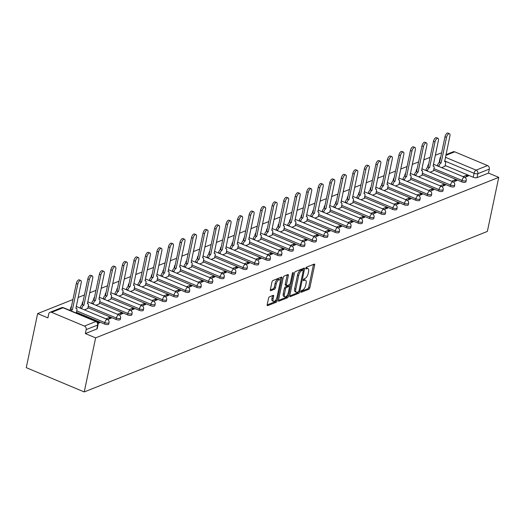 <?xml version="1.0" encoding="UTF-8"?>
<svg xmlns="http://www.w3.org/2000/svg" width="525" height="525" viewBox="0 0 525 525"><rect width="100%" height="100%" fill="white"/><g stroke="black" fill="none" stroke-linecap="round" stroke-linejoin="round"><path stroke-width="0.79" d="M300.845 291.637A0.965 0.427 112.7 0 0 300.983 292.327A0.965 0.427 112.7 0 0 301.166 292.32L308.871 289.249A1.378 0.61 112.7 0 0 309.862 287.707L314.632 265.072A1.378 0.61 112.7 0 0 314.436 264.095A1.378 0.61 112.7 0 0 314.167 264.101L306.469 267.173A0.965 0.427 112.7 0 0 305.773 268.255A0.965 0.427 112.7 0 0 305.911 268.938A0.965 0.427 112.7 0 0 306.095 268.931L307.092 268.531A4.403 1.942 112.7 0 1 307.945 268.498A4.403 1.942 112.7 0 1 308.562 271.635L308.168 273.518A4.403 1.942 112.7 0 1 304.999 278.467L304.001 278.867A0.965 0.427 112.7 0 0 303.312 279.943A0.965 0.427 112.7 0 0 303.443 280.632A0.965 0.427 112.7 0 0 303.634 280.626L304.631 280.225A4.403 1.942 112.7 0 1 305.478 280.192A4.403 1.942 112.7 0 1 306.101 283.329L305.701 285.213A4.403 1.942 112.7 0 1 302.538 290.161L301.54 290.561A0.965 0.427 112.7 0 0 300.845 291.637M269.522 296.796A1.378 0.61 112.7 0 0 268.531 298.344L267.192 304.69A1.378 0.61 112.7 0 0 267.389 305.675A1.378 0.61 112.7 0 0 267.652 305.662L276.209 302.256A1.378 0.61 112.7 0 0 277.2 300.707L281.971 278.073A1.378 0.61 112.7 0 0 281.774 277.095A1.378 0.61 112.7 0 0 281.512 277.108L272.954 280.514A1.378 0.61 112.7 0 0 271.963 282.056L270.349 289.728A1.378 0.61 112.7 0 0 270.539 290.706A1.378 0.61 112.7 0 0 270.808 290.699L274.47 289.242A1.378 0.61 112.7 0 0 275.461 287.693L276.262 283.887A3.682 1.627 112.7 0 1 279.622 279.727A3.682 1.627 112.7 0 1 280.14 282.345L276.997 297.248A3.682 1.627 112.7 0 1 273.637 301.409A3.682 1.627 112.7 0 1 273.118 298.791L273.643 296.31A1.378 0.61 112.7 0 0 273.453 295.326A1.378 0.61 112.7 0 0 273.184 295.339L269.522 296.796M84.236 391.932L95.629 337.87L498.75 177.371L487.358 231.433L84.236 391.932L26.25 367.658L37.642 313.596L72.922 299.552M289.741 295.713A1.378 0.61 112.7 0 0 289.938 296.697A1.378 0.61 112.7 0 0 290.2 296.684L298.758 293.278A1.378 0.61 112.7 0 0 299.749 291.729L304.513 269.095A1.378 0.61 112.7 0 0 304.323 268.118A1.378 0.61 112.7 0 0 304.054 268.131L295.503 271.537A1.378 0.61 112.7 0 0 294.512 273.079L289.741 295.713M287.483 297.767L278.926 301.173A1.378 0.61 112.7 0 1 278.663 301.186A1.378 0.61 112.7 0 1 278.467 300.202L283.238 277.567A1.378 0.61 112.7 0 1 284.228 276.025L287.89 274.568A1.378 0.61 112.7 0 1 288.153 274.555A1.378 0.61 112.7 0 1 288.35 275.533L286.414 284.714A1.378 0.61 112.7 0 0 286.611 285.692A1.378 0.61 112.7 0 0 286.873 285.685L289.301 284.714A1.378 0.61 112.7 0 0 290.292 283.172L292.307 273.617A0.965 0.427 112.7 0 1 293.186 272.521A0.965 0.427 112.7 0 1 293.324 273.21L288.474 296.218A1.378 0.61 112.7 0 1 287.483 297.767L286.322 297.281L278.434 300.425M441.492 153.398L440.764 153.097L435.291 155.275M430.106 157.343L423.773 159.862M418.583 161.93L412.25 164.45M407.059 166.517L400.726 169.037M395.535 171.104L389.202 173.624M384.018 175.691L377.685 178.211M372.494 180.278L366.161 182.798M360.97 184.866L354.637 187.386M349.447 189.453L343.114 191.973M337.929 194.04L331.597 196.56M326.406 198.627L320.073 201.147M314.882 203.214L308.549 205.734M303.365 207.802L297.025 210.328M291.841 212.389L285.508 214.915M280.317 216.976L273.984 219.502M268.793 221.563L262.461 224.09M257.276 226.15L250.937 228.677M245.752 230.738L239.42 233.264M234.229 235.325L227.896 237.851M222.705 239.912L216.372 242.438M211.188 244.499L204.848 247.026M199.664 249.086L193.331 251.613M188.14 253.673L181.808 256.2M176.617 258.261L170.284 260.787M165.099 262.848L158.767 265.374M153.576 267.435L147.243 269.962M142.052 272.022L135.719 274.549M130.528 276.609L124.195 279.136M119.011 281.197L112.678 283.723M107.487 285.79L101.154 288.31M95.963 290.377L89.631 292.897M84.44 294.965L78.107 297.485M95.629 337.87L85.365 333.572L86.198 329.602A2.802 2.31 -111.7 0 0 84.42 326.071L51.601 312.329A2.802 2.31 -111.7 0 0 50.026 312.29A2.802 2.31 -111.7 0 0 48.74 313.917L47.906 317.894L37.642 313.596M498.75 177.371L488.486 173.079L477.041 177.634A2.802 0.998 -168.1 0 1 473.242 177.253L445.148 165.493M445.423 157.29L476.096 170.133L487.541 165.572L454.722 151.83L445.83 155.374M487.541 165.572A2.802 2.31 68.3 0 1 489.326 169.102L477.875 173.663A2.802 0.998 -168.1 0 1 474.082 173.283L444.649 160.958M488.486 173.079L489.326 169.102M445.981 154.645L453.147 151.791A2.802 2.31 68.3 0 1 454.722 151.83M453.311 181.965L456.816 180.567L455.077 179.839L454.748 181.394M430.133 172.246L433.479 170.796M441.788 186.552L445.292 185.154L443.553 184.433L443.231 185.981M418.615 176.833L421.956 175.383M430.264 191.139L433.775 189.742L432.036 189.02L431.708 190.568M407.092 181.42L410.432 179.977M418.747 195.727L422.251 194.335L420.512 193.607L420.184 195.156M395.568 186.007L398.908 184.564M407.223 200.314L410.727 198.923L408.988 198.194L408.66 199.743M384.051 190.601L387.391 189.151M395.699 204.901L399.21 203.51L397.464 202.781L397.143 204.33M372.527 195.188L375.867 193.738M384.175 209.488L387.686 208.097L385.947 207.368L385.619 208.917M361.003 199.776L364.343 198.325M372.658 214.075L376.163 212.684L374.423 211.956L374.095 213.504M349.479 204.363L352.82 202.912M361.134 218.662L364.639 217.271L362.9 216.543L362.572 218.092M337.962 208.95L341.303 207.5M349.611 223.25L353.122 221.858L351.376 221.13L351.054 222.679M326.438 213.537L329.779 212.087M338.087 227.837L341.598 226.446L339.859 225.717L339.531 227.266M314.915 218.124L318.255 216.674M326.57 232.424L330.074 231.033L328.335 230.304L328.007 231.853M303.391 222.712L306.731 221.261M315.046 237.011L318.55 235.62L316.811 234.892L316.483 236.44M291.874 227.299L295.214 225.848M303.522 241.598L307.033 240.207L305.294 239.479L304.966 241.027M280.35 231.886L283.69 230.436M291.998 246.186L295.509 244.794L293.77 244.066L293.442 245.615M268.826 236.473L272.167 235.023M280.481 250.773L283.986 249.382L282.247 248.653L281.918 250.202M257.303 241.06L260.643 239.61M268.957 255.36L272.462 253.969L270.723 253.24L270.395 254.789M245.785 245.648L249.126 244.197M257.434 259.947L260.945 258.556L259.206 257.827L258.877 259.376M234.262 250.235L237.602 248.784M245.917 264.534L249.421 263.143L247.682 262.415L247.354 263.963M222.738 254.822L226.078 253.372M234.393 269.122L237.897 267.73L236.158 267.002L235.83 268.551M211.214 259.409L214.554 257.959M222.869 273.715L226.373 272.317L224.634 271.589L224.313 273.138M199.697 263.996L203.037 262.546M211.345 278.303L214.856 276.905L213.117 276.176L212.789 277.725M188.173 268.583L191.513 267.133M199.828 282.89L203.332 281.492L201.593 280.763L201.265 282.312M176.649 273.171L179.99 271.72M188.304 287.477L191.809 286.079L190.07 285.351L189.742 286.899M165.126 277.758L168.473 276.308M176.781 292.064L180.285 290.666L178.546 289.938L178.224 291.487M153.608 282.345L156.949 280.895M165.257 296.651L168.768 295.253L167.029 294.525L166.701 296.074M142.085 286.932L145.425 285.482M153.74 301.238L157.244 299.841L155.505 299.112L155.177 300.661M130.561 291.519L133.901 290.069M142.216 305.826L145.72 304.428L143.981 303.699L143.653 305.248M119.044 296.107L122.384 294.656M130.692 310.413L134.197 309.015L132.458 308.287L132.136 309.835M107.52 300.694L110.86 299.243M119.168 315L122.679 313.602L120.94 312.874L120.612 314.423M95.996 305.281L99.337 303.831M107.651 319.587L111.156 318.189L109.417 317.461L109.088 319.01M84.472 309.868L87.813 308.418M98.05 323.407L99.632 322.777L97.893 322.048L97.762 322.678M104.534 324.043L104.836 322.632A2.802 0.998 -168.1 0 0 109.056 322.626L108.754 324.037A2.802 0.998 11.9 0 1 104.534 324.043L76.447 312.283M116.058 319.456L116.353 318.045A2.802 0.998 -168.1 0 0 120.573 318.038L120.278 319.449A2.802 0.998 11.9 0 1 116.058 319.456L87.964 307.696M127.582 314.869L127.877 313.458A2.802 0.998 -168.1 0 0 132.097 313.451L131.801 314.862A2.802 0.998 11.9 0 1 127.582 314.869L99.487 303.109M139.105 310.282L139.401 308.871A2.802 0.998 -168.1 0 0 143.62 308.864L143.325 310.275A2.802 0.998 11.9 0 1 139.105 310.282L111.011 298.522M150.623 305.694L150.924 304.283A2.802 0.998 -168.1 0 0 155.144 304.277L154.842 305.688A2.802 0.998 11.9 0 1 150.623 305.694L122.535 293.934M162.146 301.107L162.442 299.696A2.802 0.998 -168.1 0 0 166.661 299.69L166.366 301.101A2.802 0.998 11.9 0 1 162.146 301.107L134.052 289.347M173.67 296.52L173.965 295.109A2.802 0.998 -168.1 0 0 178.185 295.103L177.89 296.513A2.802 0.998 11.9 0 1 173.67 296.52L145.576 284.76M185.194 291.933L185.489 290.522A2.802 0.998 -168.1 0 0 189.709 290.515L189.413 291.926A2.802 0.998 11.9 0 1 185.194 291.933L157.1 280.173M196.711 287.346L197.013 285.935A2.802 0.998 -168.1 0 0 201.232 285.928L200.931 287.339A2.802 0.998 11.9 0 1 196.711 287.346L168.623 275.586M208.235 282.758L208.53 281.348A2.802 0.998 -168.1 0 0 212.75 281.341L212.454 282.752A2.802 0.998 11.9 0 1 208.235 282.758L180.141 270.998M219.758 278.171L220.054 276.76A2.802 0.998 -168.1 0 0 224.273 276.754L223.978 278.158A2.802 0.998 11.9 0 1 219.758 278.171L191.664 266.411M231.282 273.584L231.577 272.173A2.802 0.998 -168.1 0 0 235.797 272.167L235.495 273.571A2.802 0.998 11.9 0 1 231.282 273.584L203.188 261.824M242.799 268.997L243.101 267.586A2.802 0.998 -168.1 0 0 247.314 267.579L247.019 268.984A2.802 0.998 11.9 0 1 242.799 268.997L214.712 257.237M254.323 264.41L254.618 262.999A2.802 0.998 -168.1 0 0 258.838 262.992L258.543 264.397A2.802 0.998 11.9 0 1 254.323 264.41L226.229 252.65M265.847 259.822L266.142 258.412A2.802 0.998 -168.1 0 0 270.362 258.405L270.067 259.809A2.802 0.998 11.9 0 1 265.847 259.822L237.753 248.062M277.371 255.235L277.666 253.824A2.802 0.998 -168.1 0 0 281.886 253.818L281.584 255.222A2.802 0.998 11.9 0 1 277.371 255.235L249.277 243.475M288.888 250.648L289.183 249.237A2.802 0.998 -168.1 0 0 293.403 249.231L293.108 250.635A2.802 0.998 11.9 0 1 288.888 250.648L260.8 238.888M300.412 246.061L300.707 244.65A2.802 0.998 -168.1 0 0 304.927 244.643L304.631 246.048A2.802 0.998 11.9 0 1 300.412 246.061L272.317 234.301M311.935 241.474L312.231 240.063A2.802 0.998 -168.1 0 0 316.45 240.056L316.155 241.461A2.802 0.998 11.9 0 1 311.935 241.474L283.841 229.714M323.452 236.887L323.754 235.476A2.802 0.998 -168.1 0 0 327.974 235.469L327.672 236.873A2.802 0.998 11.9 0 1 323.452 236.887L295.365 225.127M334.976 232.299L335.272 230.888A2.802 0.998 -168.1 0 0 339.491 230.882L339.196 232.286A2.802 0.998 11.9 0 1 334.976 232.299L306.889 220.539M346.5 227.712L346.795 226.301A2.802 0.998 -168.1 0 0 351.015 226.295L350.72 227.699A2.802 0.998 11.9 0 1 346.5 227.712L318.406 215.952M358.024 223.125L358.319 221.714A2.802 0.998 -168.1 0 0 362.539 221.707L362.243 223.112A2.802 0.998 11.9 0 1 358.024 223.125L329.93 211.365M369.541 218.538L369.843 217.127A2.802 0.998 -168.1 0 0 374.062 217.12L373.761 218.525A2.802 0.998 11.9 0 1 369.541 218.538L341.453 206.778M381.065 213.951L381.36 212.54A2.802 0.998 -168.1 0 0 385.58 212.533L385.284 213.938A2.802 0.998 11.9 0 1 381.065 213.951L352.977 202.191M392.588 209.363L392.884 207.952A2.802 0.998 -168.1 0 0 397.103 207.946L396.808 209.35A2.802 0.998 11.9 0 1 392.588 209.363L364.494 197.603M404.112 204.776L404.408 203.365A2.802 0.998 -168.1 0 0 408.627 203.359L408.332 204.763A2.802 0.998 11.9 0 1 404.112 204.776L376.018 193.016M415.629 200.189L415.931 198.778A2.802 0.998 -168.1 0 0 420.151 198.772L419.849 200.176A2.802 0.998 11.9 0 1 415.629 200.189L387.542 188.429M427.153 195.602L427.448 194.191A2.802 0.998 -168.1 0 0 431.668 194.178L431.373 195.589A2.802 0.998 11.9 0 1 427.153 195.602L399.059 183.842M438.677 191.015L438.972 189.604A2.802 0.998 -168.1 0 0 443.192 189.591L442.897 191.002A2.802 0.998 11.9 0 1 438.677 191.015L410.583 179.255M450.201 186.427L450.496 185.017A2.802 0.998 -168.1 0 0 454.716 185.003L454.42 186.414A2.802 0.998 11.9 0 1 450.201 186.427L422.107 174.668M461.718 181.84L462.02 180.429A2.802 0.998 -168.1 0 0 466.239 180.416L465.938 181.827A2.802 0.998 11.9 0 1 461.718 181.84L433.63 170.08M464.835 177.378L468.339 175.98L466.6 175.252L466.272 176.807M441.656 167.659L444.997 166.208M466.6 175.252L463.109 176.643M71.065 308.346A2.802 0.998 -168.1 0 1 70.75 307.729L70.455 309.14A2.802 0.998 11.9 0 0 70.468 309.356M82.589 303.758A2.802 0.998 -168.1 0 1 82.274 303.142L81.972 304.553A2.802 0.998 11.9 0 0 81.992 304.769M94.113 299.171A2.802 0.998 -168.1 0 1 93.791 298.554L93.496 299.965A2.802 0.998 11.9 0 0 93.516 300.182M105.637 294.584A2.802 0.998 -168.1 0 1 105.315 293.967L105.02 295.378A2.802 0.998 11.9 0 0 105.039 295.595M117.154 289.997A2.802 0.998 -168.1 0 1 116.839 289.38L116.543 290.791A2.802 0.998 11.9 0 0 116.557 291.007M128.678 285.41A2.802 0.998 -168.1 0 1 128.362 284.793L128.061 286.204A2.802 0.998 11.9 0 0 128.08 286.42M140.201 280.822A2.802 0.998 -168.1 0 1 139.88 280.206L139.584 281.617A2.802 0.998 11.9 0 0 139.604 281.833M151.718 276.235A2.802 0.998 -168.1 0 1 151.403 275.618L151.108 277.029A2.802 0.998 11.9 0 0 151.128 277.246M163.242 271.648A2.802 0.998 -168.1 0 1 162.927 271.031L162.632 272.442A2.802 0.998 11.9 0 0 162.645 272.659M174.766 267.061A2.802 0.998 -168.1 0 1 174.451 266.444L174.149 267.855A2.802 0.998 11.9 0 0 174.169 268.072M186.29 262.474A2.802 0.998 -168.1 0 1 185.968 261.857L185.673 263.268A2.802 0.998 11.9 0 0 185.692 263.484M197.807 257.887A2.802 0.998 -168.1 0 1 197.492 257.27L197.197 258.681A2.802 0.998 11.9 0 0 197.216 258.897M209.331 253.299A2.802 0.998 -168.1 0 1 209.016 252.683L208.72 254.093A2.802 0.998 11.9 0 0 208.733 254.31M220.854 248.712A2.802 0.998 -168.1 0 1 220.539 248.095L220.238 249.506A2.802 0.998 11.9 0 0 220.257 249.723M232.378 244.125A2.802 0.998 -168.1 0 1 232.057 243.508L231.761 244.919A2.802 0.998 11.9 0 0 231.781 245.136M243.895 239.538A2.802 0.998 -168.1 0 1 243.58 238.921L243.285 240.332A2.802 0.998 11.9 0 0 243.298 240.548M255.419 234.951A2.802 0.998 -168.1 0 1 255.104 234.334L254.809 235.745A2.802 0.998 11.9 0 0 254.822 235.961M266.943 230.363A2.802 0.998 -168.1 0 1 266.628 229.747L266.326 231.157A2.802 0.998 11.9 0 0 266.346 231.374M278.467 225.776A2.802 0.998 -168.1 0 1 278.145 225.159L277.85 226.57A2.802 0.998 11.9 0 0 277.869 226.787M289.984 221.189A2.802 0.998 -168.1 0 1 289.669 220.572L289.373 221.983A2.802 0.998 11.9 0 0 289.387 222.2M301.507 216.595A2.802 0.998 -168.1 0 1 301.192 215.985L300.891 217.396A2.802 0.998 11.9 0 0 300.91 217.613M313.031 212.008A2.802 0.998 -168.1 0 1 312.71 211.398L312.414 212.809A2.802 0.998 11.9 0 0 312.434 213.025M324.555 207.421A2.802 0.998 -168.1 0 1 324.233 206.811L323.938 208.222A2.802 0.998 11.9 0 0 323.958 208.438M336.072 202.834A2.802 0.998 -168.1 0 1 335.757 202.223L335.462 203.634A2.802 0.998 11.9 0 0 335.475 203.851M347.596 198.247A2.802 0.998 -168.1 0 1 347.281 197.636L346.979 199.047A2.802 0.998 11.9 0 0 346.999 199.264M359.12 193.659A2.802 0.998 -168.1 0 1 358.798 193.049L358.503 194.46A2.802 0.998 11.9 0 0 358.523 194.677M370.643 189.072A2.802 0.998 -168.1 0 1 370.322 188.462L370.027 189.873A2.802 0.998 11.9 0 0 370.046 190.089M382.161 184.485A2.802 0.998 -168.1 0 1 381.846 183.875L381.55 185.279A2.802 0.998 11.9 0 0 381.563 185.502M393.684 179.898A2.802 0.998 -168.1 0 1 393.369 179.287L393.067 180.692A2.802 0.998 11.9 0 0 393.087 180.915M405.208 175.311A2.802 0.998 -168.1 0 1 404.887 174.7L404.591 176.105A2.802 0.998 11.9 0 0 404.611 176.328M416.725 170.723A2.802 0.998 -168.1 0 1 416.41 170.113L416.115 171.518A2.802 0.998 11.9 0 0 416.135 171.741M428.249 166.136A2.802 0.998 -168.1 0 1 427.934 165.526L427.639 166.93A2.802 0.998 11.9 0 0 427.652 167.153M85.365 333.572L96.81 329.017A2.802 0.998 11.9 0 0 97.237 328.624L98.07 324.653A2.802 0.998 -168.1 0 1 97.65 325.041L86.198 329.602M440.311 158.99A2.802 0.998 -168.1 0 1 439.996 158.373L439.156 162.343A2.802 0.998 11.9 0 0 439.176 162.566M455.077 179.839L451.592 181.23M443.553 184.433L440.068 185.817M432.036 189.02L428.544 190.404M420.512 193.607L417.021 194.992M408.988 198.194L405.503 199.579M397.464 202.781L393.98 204.166M385.947 207.368L382.456 208.753M374.423 211.956L370.932 213.34M362.9 216.543L359.415 217.927M351.376 221.13L347.891 222.515M339.859 225.717L336.367 227.102M328.335 230.304L324.85 231.689M316.811 234.892L313.327 236.276M305.294 239.479L301.803 240.863M293.77 244.066L290.279 245.451M282.247 248.653L278.762 250.038M270.723 253.24L267.238 254.625M259.206 257.827L255.714 259.212M247.682 262.415L244.191 263.799M236.158 267.002L232.673 268.387M224.634 271.589L221.15 272.974M213.117 276.176L209.626 277.561M201.593 280.763L198.102 282.148M190.07 285.351L186.585 286.735M178.546 289.938L175.061 291.322M167.029 294.525L163.537 295.91M155.505 299.112L152.014 300.497M143.981 303.699L140.497 305.084M132.458 308.287L128.973 309.678M120.94 312.874L117.449 314.265M109.417 317.461L105.925 318.852M97.893 322.048L97.44 322.232M305.478 280.192L304.323 279.707A4.403 1.942 112.7 0 0 303.47 279.74L304.631 280.225M307.945 268.498L306.784 268.012A4.403 1.942 112.7 0 0 305.931 268.045L307.092 268.531M300.884 291.487L307.709 288.763A1.378 0.61 112.7 0 0 308.7 287.221L313.471 264.587A1.378 0.61 112.7 0 0 313.504 264.37M303.023 270.178L303.358 268.616A1.378 0.61 112.7 0 0 303.391 268.393M289.708 295.936L297.596 292.793A1.378 0.61 112.7 0 0 298.41 291.795M298.331 291.834A0.965 0.427 112.7 0 0 299.02 290.752L303.207 270.887A0.965 0.427 112.7 0 0 303.076 270.198A0.965 0.427 112.7 0 0 302.886 270.204L301.836 270.624A4.403 1.942 112.7 0 0 298.666 275.572L295.805 289.157A4.403 1.942 112.7 0 0 296.428 292.287A4.403 1.942 112.7 0 0 297.281 292.254L298.331 291.834M302.039 269.85A0.965 0.427 112.7 0 0 301.914 269.712A0.965 0.427 112.7 0 0 301.731 269.725L302.886 270.204M296.428 292.287L295.267 291.802A4.403 1.942 112.7 0 1 294.65 288.671L297.511 275.087A4.403 1.942 112.7 0 1 300.674 270.139L301.731 269.725M286.611 285.692L285.449 285.206A1.378 0.61 112.7 0 1 285.252 284.228L287.188 275.048A1.378 0.61 112.7 0 0 287.228 274.831M289.702 284.406L289.262 286.499M287.51 294.801L287.313 295.733L288.474 296.218M284.406 294.236A3.682 1.627 112.7 0 0 284.924 296.861A3.682 1.627 112.7 0 0 288.284 292.694L289.393 287.444A1.378 0.61 112.7 0 0 289.196 286.466A1.378 0.61 112.7 0 0 288.934 286.479L286.506 287.444A1.378 0.61 112.7 0 0 285.515 288.993L284.406 294.236L283.251 293.751A3.682 1.627 112.7 0 0 283.769 296.376L284.924 296.861M288.218 286.178A1.378 0.61 112.7 0 0 288.041 285.981A1.378 0.61 112.7 0 0 287.772 285.994L288.934 286.479M283.251 293.751L284.353 288.507A1.378 0.61 112.7 0 1 285.344 286.958L287.772 285.994M286.322 297.281A1.378 0.61 112.7 0 0 287.313 295.733M273.637 301.409L272.482 300.923A3.682 1.627 112.7 0 1 271.963 298.305L272.482 295.824A1.378 0.61 112.7 0 0 272.521 295.601M279.622 279.727L278.46 279.241A3.682 1.627 112.7 0 0 275.1 283.402L276.262 283.887M270.309 289.944L273.308 288.757A1.378 0.61 112.7 0 0 274.299 287.208L275.1 283.402M280.192 280.534L280.809 277.587A1.378 0.61 112.7 0 0 280.842 277.371M267.159 304.913L275.048 301.77A1.378 0.61 112.7 0 0 276.038 300.221L276.222 299.348M437.404 165.88L437.476 165.532A2.802 1.24 -67.3 0 1 439.497 162.382L441 163.019A2.802 1.24 112.7 0 0 438.985 166.169L438.913 166.51M444.97 166.34L445.561 163.551A2.802 1.24 112.7 0 0 445.167 161.549A2.802 1.24 112.7 0 0 444.623 161.575L449.912 136.001A3.222 1.424 112.7 0 0 449.459 133.704A3.222 1.424 112.7 0 0 446.512 137.353L441.112 162.973M439.609 162.343L445.003 136.717A3.222 1.424 -67.3 0 1 447.95 133.068L449.459 133.704M425.887 170.468L425.959 170.12A2.802 1.24 -67.3 0 1 427.973 166.97L429.483 167.606A2.802 1.24 112.7 0 0 427.462 170.756L427.389 171.098M433.447 170.927L434.037 168.138A2.802 1.24 112.7 0 0 433.643 166.136A2.802 1.24 112.7 0 0 433.099 166.162L438.388 140.588A3.222 1.424 112.7 0 0 437.935 138.292A3.222 1.424 112.7 0 0 434.989 141.94L429.594 167.56M428.085 166.93L433.486 141.304A3.222 1.424 -67.3 0 1 436.426 137.655L437.935 138.292M414.363 175.055L414.435 174.707A2.802 1.24 -67.3 0 1 416.45 171.557L417.959 172.193A2.802 1.24 112.7 0 0 415.944 175.343L415.866 175.685M421.929 175.514L422.513 172.725A2.802 1.24 112.7 0 0 422.12 170.73A2.802 1.24 112.7 0 0 421.575 170.75L426.864 145.176A3.222 1.424 112.7 0 0 426.412 142.879A3.222 1.424 112.7 0 0 423.472 146.528L418.071 172.148M416.561 171.518L421.962 145.898A3.222 1.424 -67.3 0 1 424.902 142.242L426.412 142.879M402.839 179.642L402.911 179.294A2.802 1.24 -67.3 0 1 404.933 176.144L406.435 176.781A2.802 1.24 112.7 0 0 404.421 179.931L404.348 180.272M410.406 180.101L410.996 177.312A2.802 1.24 112.7 0 0 410.596 175.317A2.802 1.24 112.7 0 0 410.058 175.337L415.347 149.763A3.222 1.424 112.7 0 0 414.888 147.466A3.222 1.424 112.7 0 0 411.948 151.115L406.547 176.735M405.038 176.105L410.438 150.485A3.222 1.424 -67.3 0 1 413.385 146.829L414.888 147.466M391.315 184.229L391.387 183.881A2.802 1.24 -67.3 0 1 393.409 180.731L394.918 181.368A2.802 1.24 112.7 0 0 392.897 184.518L392.825 184.859M398.882 184.695L399.473 181.899A2.802 1.24 112.7 0 0 399.079 179.904A2.802 1.24 112.7 0 0 398.534 179.924L403.823 154.35A3.222 1.424 112.7 0 0 403.371 152.053A3.222 1.424 112.7 0 0 400.424 155.702L395.023 181.322M393.52 180.692L398.915 155.072A3.222 1.424 -67.3 0 1 401.861 151.423L403.371 152.053M379.798 188.816L379.87 188.468A2.802 1.24 -67.3 0 1 381.885 185.318L383.394 185.955A2.802 1.24 112.7 0 0 381.373 189.105L381.301 189.446M387.358 189.282L387.949 186.487A2.802 1.24 112.7 0 0 387.555 184.492A2.802 1.24 112.7 0 0 387.01 184.511L392.3 158.937A3.222 1.424 112.7 0 0 391.847 156.64A3.222 1.424 112.7 0 0 388.9 160.289L383.506 185.909M381.997 185.279L387.398 159.659A3.222 1.424 -67.3 0 1 390.337 156.01L391.847 156.64M368.274 193.403L368.347 193.056A2.802 1.24 -67.3 0 1 370.361 189.906L371.871 190.542A2.802 1.24 112.7 0 0 369.856 193.692L369.784 194.033M375.841 193.869L376.425 191.074A2.802 1.24 112.7 0 0 376.031 189.079A2.802 1.24 112.7 0 0 375.493 189.098L380.776 163.524A3.222 1.424 112.7 0 0 380.323 161.227A3.222 1.424 112.7 0 0 377.383 164.876L371.982 190.496M370.473 189.866L375.874 164.246A3.222 1.424 -67.3 0 1 378.814 160.597L380.323 161.227M356.751 197.991L356.823 197.643A2.802 1.24 -67.3 0 1 358.844 194.493L360.347 195.129A2.802 1.24 112.7 0 0 358.332 198.279L358.26 198.621M364.317 198.457L364.908 195.661A2.802 1.24 112.7 0 0 364.508 193.666A2.802 1.24 112.7 0 0 363.969 193.686L369.259 168.112A3.222 1.424 112.7 0 0 368.799 165.815A3.222 1.424 112.7 0 0 365.859 169.463L360.458 195.083M358.949 194.453L364.35 168.833A3.222 1.424 -67.3 0 1 367.297 165.185L368.799 165.815M345.227 202.578L345.299 202.23A2.802 1.24 -67.3 0 1 347.32 199.08L348.83 199.717A2.802 1.24 112.7 0 0 346.808 202.867L346.736 203.208M352.793 203.044L353.384 200.248A2.802 1.24 112.7 0 0 352.99 198.253A2.802 1.24 112.7 0 0 352.446 198.273L357.735 172.699A3.222 1.424 112.7 0 0 357.282 170.402A3.222 1.424 112.7 0 0 354.336 174.051L348.935 199.671M347.432 199.041L352.826 173.421A3.222 1.424 -67.3 0 1 355.773 169.772L357.282 170.402M333.71 207.165L333.782 206.824A2.802 1.24 -67.3 0 1 335.797 203.667L337.306 204.304A2.802 1.24 112.7 0 0 335.285 207.454L335.213 207.795M341.27 207.631L341.86 204.835A2.802 1.24 112.7 0 0 341.467 202.84A2.802 1.24 112.7 0 0 340.922 202.86L346.211 177.286A3.222 1.424 112.7 0 0 345.758 174.989A3.222 1.424 112.7 0 0 342.812 178.638L337.417 204.258M335.908 203.628L341.309 178.008A3.222 1.424 -67.3 0 1 344.249 174.359L345.758 174.989M322.186 211.752L322.258 211.411A2.802 1.24 -67.3 0 1 324.273 208.254L325.782 208.891A2.802 1.24 112.7 0 0 323.767 212.041L323.695 212.382M329.752 212.218L330.337 209.423A2.802 1.24 112.7 0 0 329.943 207.427A2.802 1.24 112.7 0 0 329.405 207.447L334.688 181.873A3.222 1.424 112.7 0 0 334.235 179.576A3.222 1.424 112.7 0 0 331.295 183.225L325.894 208.845M324.384 208.215L329.785 182.595A3.222 1.424 -67.3 0 1 332.725 178.946L334.235 179.576M310.662 216.339L310.734 215.998A2.802 1.24 -67.3 0 1 312.756 212.848L314.258 213.478A2.802 1.24 112.7 0 0 312.244 216.628L312.172 216.976M318.229 216.805L318.819 214.01A2.802 1.24 112.7 0 0 318.419 212.015A2.802 1.24 112.7 0 0 317.881 212.034L323.17 186.46A3.222 1.424 112.7 0 0 322.711 184.163A3.222 1.424 112.7 0 0 319.771 187.812L314.37 213.432M312.861 212.802L318.262 187.182A3.222 1.424 -67.3 0 1 321.208 183.533L322.711 184.163M299.138 220.927L299.211 220.585A2.802 1.24 -67.3 0 1 301.232 217.435L302.741 218.065A2.802 1.24 112.7 0 0 300.72 221.215L300.648 221.563M306.705 221.393L307.296 218.597A2.802 1.24 112.7 0 0 306.902 216.602A2.802 1.24 112.7 0 0 306.357 216.622L311.647 191.048A3.222 1.424 112.7 0 0 311.194 188.751A3.222 1.424 112.7 0 0 308.247 192.399L302.846 218.019M301.343 217.389L306.738 191.769A3.222 1.424 -67.3 0 1 309.684 188.121L311.194 188.751M287.621 225.514L287.693 225.173A2.802 1.24 -67.3 0 1 289.708 222.023L291.217 222.652A2.802 1.24 112.7 0 0 289.196 225.802L289.124 226.15M295.181 225.98L295.772 223.184A2.802 1.24 112.7 0 0 295.378 221.189A2.802 1.24 112.7 0 0 294.833 221.209L300.123 195.635A3.222 1.424 112.7 0 0 299.67 193.338A3.222 1.424 112.7 0 0 296.723 196.987L291.329 222.607M289.82 221.977L295.221 196.357A3.222 1.424 -67.3 0 1 298.161 192.708L299.67 193.338M276.098 230.101L276.17 229.76A2.802 1.24 -67.3 0 1 278.184 226.61L279.694 227.24A2.802 1.24 112.7 0 0 277.679 230.39L277.607 230.738M283.664 230.567L284.248 227.771A2.802 1.24 112.7 0 0 283.854 225.776A2.802 1.24 112.7 0 0 283.316 225.796L288.599 200.222A3.222 1.424 112.7 0 0 288.146 197.925A3.222 1.424 112.7 0 0 285.206 201.574L279.805 227.194M278.296 226.564L283.697 200.944A3.222 1.424 -67.3 0 1 286.637 197.295L288.146 197.925M264.574 234.688L264.646 234.347A2.802 1.24 -67.3 0 1 266.667 231.197L268.17 231.827A2.802 1.24 112.7 0 0 266.155 234.977L266.083 235.325M272.14 235.154L272.731 232.358A2.802 1.24 112.7 0 0 272.331 230.363A2.802 1.24 112.7 0 0 271.793 230.383L277.082 204.809A3.222 1.424 112.7 0 0 276.623 202.512A3.222 1.424 112.7 0 0 273.683 206.161L268.282 231.781M266.779 231.151L272.173 205.531A3.222 1.424 -67.3 0 1 275.12 201.882L276.623 202.512M253.05 239.275L253.129 238.934A2.802 1.24 -67.3 0 1 255.143 235.784L256.653 236.414A2.802 1.24 112.7 0 0 254.632 239.564L254.559 239.912M260.617 239.741L261.207 236.946A2.802 1.24 112.7 0 0 260.813 234.951A2.802 1.24 112.7 0 0 260.269 234.97L265.558 209.396A3.222 1.424 112.7 0 0 265.105 207.099A3.222 1.424 112.7 0 0 262.159 210.748L256.764 236.368M255.255 235.738L260.656 210.118A3.222 1.424 -67.3 0 1 263.596 206.469L265.105 207.099M241.533 243.863L241.605 243.521A2.802 1.24 -67.3 0 1 243.62 240.371L245.129 241.001A2.802 1.24 112.7 0 0 243.114 244.151L243.036 244.499M249.093 244.328L249.683 241.533A2.802 1.24 112.7 0 0 249.29 239.538A2.802 1.24 112.7 0 0 248.745 239.558L254.034 213.983A3.222 1.424 112.7 0 0 253.582 211.687A3.222 1.424 112.7 0 0 250.642 215.335L245.241 240.955M243.731 240.325L249.132 214.705A3.222 1.424 -67.3 0 1 252.072 211.057L253.582 211.687M230.009 248.45L230.081 248.108A2.802 1.24 -67.3 0 1 232.096 244.958L233.605 245.588A2.802 1.24 112.7 0 0 231.591 248.738L231.518 249.086M237.576 248.916L238.16 246.12A2.802 1.24 112.7 0 0 237.766 244.125A2.802 1.24 112.7 0 0 237.228 244.145L242.511 218.571A3.222 1.424 112.7 0 0 242.058 216.274A3.222 1.424 112.7 0 0 239.118 219.923L233.717 245.543M232.207 244.912L237.608 219.293A3.222 1.424 -67.3 0 1 240.555 215.644L242.058 216.274M218.485 253.037L218.558 252.696A2.802 1.24 -67.3 0 1 220.579 249.546L222.082 250.176A2.802 1.24 112.7 0 0 220.067 253.326L219.995 253.673M226.052 253.503L226.643 250.707A2.802 1.24 112.7 0 0 226.249 248.712A2.802 1.24 112.7 0 0 225.704 248.732L230.993 223.158A3.222 1.424 112.7 0 0 230.541 220.861A3.222 1.424 112.7 0 0 227.594 224.51L222.193 250.13M220.69 249.5L226.085 223.88A3.222 1.424 -67.3 0 1 229.031 220.231L230.541 220.861M206.962 257.624L207.04 257.283A2.802 1.24 -67.3 0 1 209.055 254.133L210.564 254.763A2.802 1.24 112.7 0 0 208.543 257.913L208.471 258.261M214.528 258.09L215.119 255.294A2.802 1.24 112.7 0 0 214.725 253.299A2.802 1.24 112.7 0 0 214.18 253.319L219.47 227.745A3.222 1.424 112.7 0 0 219.017 225.448A3.222 1.424 112.7 0 0 216.07 229.097L210.676 254.717M209.167 254.087L214.567 228.467A3.222 1.424 -67.3 0 1 217.507 224.818L219.017 225.448M195.444 262.211L195.517 261.87A2.802 1.24 -67.3 0 1 197.531 258.72L199.041 259.35A2.802 1.24 112.7 0 0 197.026 262.5L196.947 262.848M203.011 262.677L203.595 259.882A2.802 1.24 112.7 0 0 203.201 257.887A2.802 1.24 112.7 0 0 202.657 257.906L207.946 232.332A3.222 1.424 112.7 0 0 207.493 230.035A3.222 1.424 112.7 0 0 204.553 233.684L199.152 259.304M197.643 258.674L203.044 233.054A3.222 1.424 -67.3 0 1 205.984 229.405L207.493 230.035M183.921 266.798L183.993 266.457A2.802 1.24 -67.3 0 1 186.007 263.307L187.517 263.937A2.802 1.24 112.7 0 0 185.502 267.087L185.43 267.435M191.487 267.264L192.071 264.469A2.802 1.24 112.7 0 0 191.677 262.474A2.802 1.24 112.7 0 0 191.139 262.493L196.429 236.919A3.222 1.424 112.7 0 0 195.969 234.623A3.222 1.424 112.7 0 0 193.029 238.271L187.628 263.891M186.119 263.261L191.52 237.641A3.222 1.424 -67.3 0 1 194.467 233.993L195.969 234.623M172.397 271.392L172.469 271.044A2.802 1.24 -67.3 0 1 174.49 267.894L175.993 268.524A2.802 1.24 112.7 0 0 173.978 271.674L173.906 272.022M179.963 271.852L180.554 269.056A2.802 1.24 112.7 0 0 180.16 267.061A2.802 1.24 112.7 0 0 179.616 267.081L184.905 241.507A3.222 1.424 112.7 0 0 184.452 239.21A3.222 1.424 112.7 0 0 181.506 242.858L176.105 268.478M174.602 267.848L179.996 242.228A3.222 1.424 -67.3 0 1 182.943 238.58L184.452 239.21M160.873 275.979L160.952 275.632A2.802 1.24 -67.3 0 1 162.967 272.482L164.476 273.112A2.802 1.24 112.7 0 0 162.455 276.262L162.382 276.609M168.44 276.439L169.03 273.643A2.802 1.24 112.7 0 0 168.637 271.648A2.802 1.24 112.7 0 0 168.092 271.668L173.381 246.094A3.222 1.424 112.7 0 0 172.928 243.797A3.222 1.424 112.7 0 0 169.982 247.446L164.588 273.066M163.078 272.436L168.479 246.816A3.222 1.424 -67.3 0 1 171.419 243.167L172.928 243.797M149.356 280.567L149.428 280.219A2.802 1.24 -67.3 0 1 151.443 277.069L152.952 277.699A2.802 1.24 112.7 0 0 150.938 280.849L150.859 281.197M156.923 281.026L157.507 278.23A2.802 1.24 112.7 0 0 157.113 276.235A2.802 1.24 112.7 0 0 156.568 276.255L161.857 250.681A3.222 1.424 112.7 0 0 161.405 248.384A3.222 1.424 112.7 0 0 158.465 252.033L153.064 277.653M151.554 277.023L156.955 251.403A3.222 1.424 -67.3 0 1 159.895 247.754L161.405 248.384M137.832 285.154L137.904 284.806A2.802 1.24 -67.3 0 1 139.926 281.656L141.428 282.286A2.802 1.24 112.7 0 0 139.414 285.436L139.342 285.784M145.399 285.613L145.989 282.817A2.802 1.24 112.7 0 0 145.589 280.822A2.802 1.24 112.7 0 0 145.051 280.842L150.34 255.268A3.222 1.424 112.7 0 0 149.881 252.971A3.222 1.424 112.7 0 0 146.941 256.62L141.54 282.24M140.031 281.61L145.432 255.99A3.222 1.424 -67.3 0 1 148.378 252.341L149.881 252.971M126.308 289.741L126.381 289.393A2.802 1.24 -67.3 0 1 128.402 286.243L129.905 286.873A2.802 1.24 112.7 0 0 127.89 290.023L127.818 290.371M133.875 290.2L134.466 287.405A2.802 1.24 112.7 0 0 134.072 285.41A2.802 1.24 112.7 0 0 133.527 285.429L138.817 259.855A3.222 1.424 112.7 0 0 138.364 257.558A3.222 1.424 112.7 0 0 135.417 261.207L130.016 286.827M128.513 286.197L133.908 260.577A3.222 1.424 -67.3 0 1 136.854 256.928L138.364 257.558M114.791 294.328L114.863 293.98A2.802 1.24 -67.3 0 1 116.878 290.83L118.388 291.46A2.802 1.24 112.7 0 0 116.366 294.61L116.294 294.958M122.351 294.787L122.942 291.992A2.802 1.24 112.7 0 0 122.548 289.997A2.802 1.24 112.7 0 0 122.003 290.017L127.293 264.442A3.222 1.424 112.7 0 0 126.84 262.146A3.222 1.424 112.7 0 0 123.893 265.794L118.499 291.414M116.99 290.784L122.391 265.164A3.222 1.424 -67.3 0 1 125.331 261.516L126.84 262.146M103.268 298.915L103.34 298.567A2.802 1.24 -67.3 0 1 105.354 295.418L106.864 296.048A2.802 1.24 112.7 0 0 104.849 299.197L104.777 299.545M110.834 299.375L111.418 296.579A2.802 1.24 112.7 0 0 111.024 294.584A2.802 1.24 112.7 0 0 110.48 294.604L115.769 269.03A3.222 1.424 112.7 0 0 115.316 266.733A3.222 1.424 112.7 0 0 112.376 270.382L106.975 296.002M105.466 295.372L110.867 269.752A3.222 1.424 -67.3 0 1 113.807 266.103L115.316 266.733M91.744 303.502L91.816 303.155A2.802 1.24 -67.3 0 1 93.837 300.005L95.34 300.635A2.802 1.24 112.7 0 0 93.325 303.785L93.253 304.132M99.31 303.962L99.901 301.166A2.802 1.24 112.7 0 0 99.501 299.171A2.802 1.24 112.7 0 0 98.963 299.191L104.252 273.617A3.222 1.424 112.7 0 0 103.793 271.32A3.222 1.424 112.7 0 0 100.853 274.969L95.452 300.589M93.942 299.959L99.343 274.339A3.222 1.424 -67.3 0 1 102.29 270.69L103.793 271.32M80.22 308.09L80.292 307.742A2.802 1.24 -67.3 0 1 82.313 304.592L83.823 305.222A2.802 1.24 112.7 0 0 81.802 308.372L81.729 308.72M87.787 308.549L88.377 305.753A2.802 1.24 112.7 0 0 87.983 303.758A2.802 1.24 112.7 0 0 87.439 303.778L92.728 278.204A3.222 1.424 112.7 0 0 92.275 275.907A3.222 1.424 112.7 0 0 89.329 279.556L83.928 305.176M82.425 304.546L87.819 278.926A3.222 1.424 -67.3 0 1 90.766 275.277L92.275 275.907M69.635 310.275A2.802 1.24 -67.3 0 1 70.79 309.179L72.299 309.809A2.802 1.24 112.7 0 0 71.138 310.905M76.282 313.058L76.853 310.341A2.802 1.24 112.7 0 0 76.46 308.346A2.802 1.24 112.7 0 0 75.915 308.365L81.204 282.791A3.222 1.424 112.7 0 0 80.752 280.494A3.222 1.424 112.7 0 0 77.805 284.143L72.411 309.763M70.901 309.133L76.302 283.513A3.222 1.424 -67.3 0 1 79.242 279.864L80.752 280.494M84.42 326.071L95.872 321.51L63.053 307.768L51.601 312.329M473.242 177.253L474.082 173.283A2.802 1.24 112.7 0 1 476.096 170.133A2.802 2.31 68.3 0 1 477.875 173.663L477.041 177.634M109.056 322.626A2.802 2.802 0 0 0 107.395 319.463A2.802 1.24 -67.3 0 0 106.851 319.482A2.802 1.24 -67.3 0 0 104.836 322.632L76.742 310.872M120.573 318.038A2.802 2.802 0 0 0 118.912 314.875A2.802 1.24 -67.3 0 0 118.374 314.895A2.802 1.24 -67.3 0 0 116.353 318.045L88.266 306.285M132.097 313.451A2.802 2.802 0 0 0 130.436 310.288A2.802 1.24 -67.3 0 0 129.898 310.308A2.802 1.24 -67.3 0 0 127.877 313.458L99.783 301.698M143.62 308.864A2.802 2.802 0 0 0 141.96 305.701A2.802 1.24 -67.3 0 0 141.415 305.721A2.802 1.24 -67.3 0 0 139.401 308.871L111.307 297.111M155.144 304.277A2.802 2.802 0 0 0 153.484 301.114A2.802 1.24 -67.3 0 0 152.939 301.133A2.802 1.24 -67.3 0 0 150.924 304.283L122.83 292.523M166.661 299.69A2.802 2.802 0 0 0 165.001 296.527A2.802 1.24 -67.3 0 0 164.463 296.546A2.802 1.24 -67.3 0 0 162.442 299.696L134.354 287.936M178.185 295.103A2.802 2.802 0 0 0 176.525 291.939A2.802 1.24 -67.3 0 0 175.98 291.959A2.802 1.24 -67.3 0 0 173.965 295.109L145.871 283.349M189.709 290.515A2.802 2.802 0 0 0 188.048 287.352A2.802 1.24 -67.3 0 0 187.504 287.372A2.802 1.24 -67.3 0 0 185.489 290.522L157.395 278.762M201.232 285.928A2.802 2.802 0 0 0 199.572 282.765A2.802 1.24 -67.3 0 0 199.027 282.785A2.802 1.24 -67.3 0 0 197.013 285.935L168.919 274.175M212.75 281.341A2.802 2.802 0 0 0 211.089 278.178A2.802 1.24 -67.3 0 0 210.551 278.197A2.802 1.24 -67.3 0 0 208.53 281.348L180.442 269.588M224.273 276.754A2.802 2.802 0 0 0 222.613 273.591A2.802 1.24 -67.3 0 0 222.068 273.61A2.802 1.24 -67.3 0 0 220.054 276.76L191.96 265M235.797 272.167A2.802 2.802 0 0 0 234.137 269.003A2.802 1.24 -67.3 0 0 233.592 269.023A2.802 1.24 -67.3 0 0 231.577 272.173L203.483 260.413M247.314 267.579A2.802 2.802 0 0 0 245.661 264.416A2.802 1.24 -67.3 0 0 245.116 264.436A2.802 1.24 -67.3 0 0 243.101 267.586L215.007 255.826M258.838 262.992A2.802 2.802 0 0 0 257.178 259.829A2.802 1.24 -67.3 0 0 256.64 259.849A2.802 1.24 -67.3 0 0 254.618 262.999L226.531 251.239M270.362 258.405A2.802 2.802 0 0 0 268.702 255.242A2.802 1.24 -67.3 0 0 268.157 255.262A2.802 1.24 -67.3 0 0 266.142 258.412L238.048 246.652M281.886 253.818A2.802 2.802 0 0 0 280.225 250.655A2.802 1.24 -67.3 0 0 279.681 250.674A2.802 1.24 -67.3 0 0 277.666 253.824L249.572 242.064M293.403 249.231A2.802 2.802 0 0 0 291.743 246.067A2.802 1.24 -67.3 0 0 291.204 246.087A2.802 1.24 -67.3 0 0 289.183 249.237L261.096 237.477M304.927 244.643A2.802 2.802 0 0 0 303.266 241.48A2.802 1.24 -67.3 0 0 302.728 241.5A2.802 1.24 -67.3 0 0 300.707 244.65L272.619 232.89M316.45 240.056A2.802 2.802 0 0 0 314.79 236.893A2.802 1.24 -67.3 0 0 314.245 236.913A2.802 1.24 -67.3 0 0 312.231 240.063L284.137 228.303M327.974 235.469A2.802 2.802 0 0 0 326.314 232.306A2.802 1.24 -67.3 0 0 325.769 232.326A2.802 1.24 -67.3 0 0 323.754 235.476L295.66 223.716M339.491 230.882A2.802 2.802 0 0 0 337.831 227.719A2.802 1.24 -67.3 0 0 337.293 227.738A2.802 1.24 -67.3 0 0 335.272 230.888L307.184 219.128M351.015 226.295A2.802 2.802 0 0 0 349.355 223.132A2.802 1.24 -67.3 0 0 348.817 223.151A2.802 1.24 -67.3 0 0 346.795 226.301L318.708 214.541M362.539 221.707A2.802 2.802 0 0 0 360.878 218.544A2.802 1.24 -67.3 0 0 360.334 218.564A2.802 1.24 -67.3 0 0 358.319 221.714L330.225 209.954M374.062 217.12A2.802 2.802 0 0 0 372.402 213.957A2.802 1.24 -67.3 0 0 371.858 213.977A2.802 1.24 -67.3 0 0 369.843 217.127L341.749 205.367M385.58 212.533A2.802 2.802 0 0 0 383.919 209.37A2.802 1.24 -67.3 0 0 383.381 209.39A2.802 1.24 -67.3 0 0 381.36 212.54L353.273 200.78M397.103 207.946A2.802 2.802 0 0 0 395.443 204.783A2.802 1.24 -67.3 0 0 394.905 204.802A2.802 1.24 -67.3 0 0 392.884 207.952L364.79 196.192M408.627 203.359A2.802 2.802 0 0 0 406.967 200.196A2.802 1.24 -67.3 0 0 406.422 200.215A2.802 1.24 -67.3 0 0 404.408 203.365L376.313 191.605M420.151 198.772A2.802 2.802 0 0 0 418.491 195.608A2.802 1.24 -67.3 0 0 417.946 195.628A2.802 1.24 -67.3 0 0 415.931 198.778L387.837 187.018M431.668 194.178A2.802 2.802 0 0 0 430.008 191.021A2.802 1.24 -67.3 0 0 429.47 191.041A2.802 1.24 -67.3 0 0 427.448 194.191L399.361 182.431M443.192 189.591A2.802 2.802 0 0 0 441.532 186.434A2.802 1.24 -67.3 0 0 440.987 186.454A2.802 1.24 -67.3 0 0 438.972 189.604L410.878 177.844M454.716 185.003A2.802 2.802 0 0 0 453.055 181.847A2.802 1.24 -67.3 0 0 452.511 181.867A2.802 1.24 -67.3 0 0 450.496 185.017L422.402 173.257M466.239 180.416A2.802 2.802 0 0 0 464.579 177.26A2.802 1.24 -67.3 0 0 464.034 177.279A2.802 1.24 -67.3 0 0 462.02 180.429L433.926 168.669M96.81 329.017L97.65 325.041A2.802 2.31 68.3 0 0 95.872 321.51A2.802 1.24 -67.3 0 1 96.41 321.49L63.591 307.748A2.802 2.802 0 0 0 61.471 307.729L50.026 312.29M61.471 307.729A2.802 2.31 -111.7 0 1 63.053 307.768A2.802 1.24 -67.3 0 1 63.591 307.748M313.471 264.587L314.632 265.072M308.7 287.221L309.862 287.707M307.709 288.763L308.871 289.249M303.358 268.616L304.513 269.095M298.804 291.336L299.749 291.729M297.596 292.793L298.758 293.278M289.754 296.5L290.2 296.684M300.674 270.139L301.836 270.624M297.511 275.087L298.666 275.572M294.65 288.671L295.805 289.157M278.486 300.989L278.926 301.173M287.188 275.048L288.35 275.533M285.252 284.228L286.414 284.714M292.602 272.908L293.324 273.21M285.344 286.958L286.506 287.444M284.353 288.507L285.515 288.993M272.482 295.824L273.643 296.31M271.963 298.305L273.118 298.791M274.299 287.208L275.461 287.693M273.308 288.757L274.47 289.242M270.362 290.509L270.808 290.699M280.809 277.587L281.971 278.073M276.038 300.221L277.2 300.707M275.048 301.77L276.209 302.256M267.212 305.478L267.652 305.662M439.497 162.382L441 163.019M437.476 165.532L438.985 166.169M445.003 136.717L446.512 137.353M427.973 166.97L429.483 167.606M425.959 170.12L427.462 170.756M433.486 141.304L434.989 141.94M416.45 171.557L417.959 172.193M414.435 174.707L415.944 175.343M421.962 145.898L423.472 146.528M404.933 176.144L406.435 176.781M402.911 179.294L404.421 179.931M410.438 150.485L411.948 151.115M393.409 180.731L394.918 181.368M391.387 183.881L392.897 184.518M398.915 155.072L400.424 155.702M381.885 185.318L383.394 185.955M379.87 188.468L381.373 189.105M387.398 159.659L388.9 160.289M370.361 189.906L371.871 190.542M368.347 193.056L369.856 193.692M375.874 164.246L377.383 164.876M358.844 194.493L360.347 195.129M356.823 197.643L358.332 198.279M364.35 168.833L365.859 169.463M347.32 199.08L348.83 199.717M345.299 202.23L346.808 202.867M352.826 173.421L354.336 174.051M335.797 203.667L337.306 204.304M333.782 206.824L335.285 207.454M341.309 178.008L342.812 178.638M324.273 208.254L325.782 208.891M322.258 211.411L323.767 212.041M329.785 182.595L331.295 183.225M312.756 212.848L314.258 213.478M310.734 215.998L312.244 216.628M318.262 187.182L319.771 187.812M301.232 217.435L302.741 218.065M299.211 220.585L300.72 221.215M306.738 191.769L308.247 192.399M289.708 222.023L291.217 222.652M287.693 225.173L289.196 225.802M295.221 196.357L296.723 196.987M278.184 226.61L279.694 227.24M276.17 229.76L277.679 230.39M283.697 200.944L285.206 201.574M266.667 231.197L268.17 231.827M264.646 234.347L266.155 234.977M272.173 205.531L273.683 206.161M255.143 235.784L256.653 236.414M253.129 238.934L254.632 239.564M260.656 210.118L262.159 210.748M243.62 240.371L245.129 241.001M241.605 243.521L243.114 244.151M249.132 214.705L250.642 215.335M232.096 244.958L233.605 245.588M230.081 248.108L231.591 248.738M237.608 219.293L239.118 219.923M220.579 249.546L222.082 250.176M218.558 252.696L220.067 253.326M226.085 223.88L227.594 224.51M209.055 254.133L210.564 254.763M207.04 257.283L208.543 257.913M214.567 228.467L216.07 229.097M197.531 258.72L199.041 259.35M195.517 261.87L197.026 262.5M203.044 233.054L204.553 233.684M186.007 263.307L187.517 263.937M183.993 266.457L185.502 267.087M191.52 237.641L193.029 238.271M174.49 267.894L175.993 268.524M172.469 271.044L173.978 271.674M179.996 242.228L181.506 242.858M162.967 272.482L164.476 273.112M160.952 275.632L162.455 276.262M168.479 246.816L169.982 247.446M151.443 277.069L152.952 277.699M149.428 280.219L150.938 280.849M156.955 251.403L158.465 252.033M139.926 281.656L141.428 282.286M137.904 284.806L139.414 285.436M145.432 255.99L146.941 256.62M128.402 286.243L129.905 286.873M126.381 289.393L127.89 290.023M133.908 260.577L135.417 261.207M116.878 290.83L118.388 291.46M114.863 293.98L116.366 294.61M122.391 265.164L123.893 265.794M105.354 295.418L106.864 296.048M103.34 298.567L104.849 299.197M110.867 269.752L112.376 270.382M93.837 300.005L95.34 300.635M91.816 303.155L93.325 303.785M99.343 274.339L100.853 274.969M82.313 304.592L83.823 305.222M80.292 307.742L81.802 308.372M87.819 278.926L89.329 279.556M70.79 309.179L72.299 309.809M76.302 283.513L77.805 284.143M428.669 164.141A2.802 2.802 0 0 0 427.934 165.526M433.407 164.207L464.579 177.26M417.152 168.728A2.802 2.802 0 0 0 416.41 170.113M421.89 168.794L453.055 181.847M405.628 173.316A2.802 2.802 0 0 0 404.887 174.7M410.366 173.381L441.532 186.434M394.104 177.903A2.802 2.802 0 0 0 393.369 179.287M398.842 177.968L430.008 191.021M382.581 182.49A2.802 2.802 0 0 0 381.846 183.875M387.325 182.556L418.491 195.608M371.063 187.077A2.802 2.802 0 0 0 370.322 188.462M375.802 187.143L406.967 200.196M359.54 191.664A2.802 2.802 0 0 0 358.798 193.049M364.278 191.73L395.443 204.783M348.016 196.252A2.802 2.802 0 0 0 347.281 197.636M352.754 196.317L383.919 209.37M336.492 200.839A2.802 2.802 0 0 0 335.757 202.223M341.237 200.904L372.402 213.957M324.975 205.426A2.802 2.802 0 0 0 324.233 206.811M329.713 205.492L360.878 218.544M313.451 210.013A2.802 2.802 0 0 0 312.71 211.398M318.189 210.079L349.355 223.132M301.928 214.6A2.802 2.802 0 0 0 301.192 215.985M306.666 214.666L337.831 227.719M290.404 219.188A2.802 2.802 0 0 0 289.669 220.572M295.148 219.253L326.314 232.306M278.887 223.775A2.802 2.802 0 0 0 278.145 225.159M283.625 223.847L314.79 236.893M267.363 228.368A2.802 2.802 0 0 0 266.628 229.747M272.101 228.434L303.266 241.48M255.839 232.956A2.802 2.802 0 0 0 255.104 234.334M260.577 233.021L291.743 246.067M244.315 237.543A2.802 2.802 0 0 0 243.58 238.921M249.06 237.608L280.225 250.655M232.798 242.13A2.802 2.802 0 0 0 232.057 243.508M237.536 242.196L268.702 255.242M221.274 246.717A2.802 2.802 0 0 0 220.539 248.095M226.012 246.783L257.178 259.829M209.751 251.304A2.802 2.802 0 0 0 209.016 252.683M214.489 251.37L245.661 264.416M198.233 255.892A2.802 2.802 0 0 0 197.492 257.27M202.972 255.957L234.137 269.003M186.71 260.479A2.802 2.802 0 0 0 185.968 261.857M191.448 260.544L222.613 273.591M175.186 265.066A2.802 2.802 0 0 0 174.451 266.444M179.924 265.132L211.089 278.178M163.662 269.653A2.802 2.802 0 0 0 162.927 271.031M168.4 269.719L199.572 282.765M152.145 274.24A2.802 2.802 0 0 0 151.403 275.618M156.883 274.306L188.048 287.352M140.621 278.827A2.802 2.802 0 0 0 139.88 280.206M145.359 278.893L176.525 291.939M129.097 283.415A2.802 2.802 0 0 0 128.362 284.793M133.836 283.48L165.001 296.527M117.574 288.002A2.802 2.802 0 0 0 116.839 289.38M122.318 288.067L153.484 301.114M106.057 292.589A2.802 2.802 0 0 0 105.315 293.967M110.795 292.655L141.96 305.701M94.533 297.176A2.802 2.802 0 0 0 93.791 298.554M99.271 297.242L130.436 310.288M83.009 301.763A2.802 2.802 0 0 0 82.274 303.142M87.747 301.829L118.912 314.875M71.485 306.351A2.802 2.802 0 0 0 70.75 307.729M76.23 306.416L107.395 319.463M98.07 324.653A2.802 2.802 0 0 0 96.41 321.49M440.731 156.995A2.802 2.802 0 0 0 439.996 158.373M301.914 269.712L303.076 270.198M288.041 285.981L289.196 286.466M444.577 161.306L445.167 161.549M433.053 165.893L433.643 166.136M421.536 170.481L422.12 170.73M410.012 175.068L410.596 175.317M398.488 179.655L399.079 179.904M386.964 184.242L387.555 184.492M375.447 188.829L376.031 189.079M363.923 193.417L364.508 193.666M352.4 198.004L352.99 198.253M340.876 202.591L341.467 202.84M329.359 207.178L329.943 207.427M317.835 211.765L318.419 212.015M306.311 216.352L306.902 216.602M294.787 220.94L295.378 221.189M283.27 225.527L283.854 225.776M271.747 230.114L272.331 230.363M260.223 234.701L260.813 234.951M248.706 239.288L249.29 239.538M237.182 243.876L237.766 244.125M225.658 248.463L226.249 248.712M214.134 253.05L214.725 253.299M202.617 257.637L203.201 257.887M191.093 262.224L191.677 262.474M179.57 266.812L180.16 267.061M168.046 271.399L168.637 271.648M156.529 275.986L157.113 276.235M145.005 280.573L145.589 280.822M133.481 285.16L134.072 285.41M121.957 289.748L122.548 289.997M110.44 294.335L111.024 294.584M98.917 298.922L99.501 299.171M87.393 303.509L87.983 303.758M75.869 308.096L76.46 308.346"/></g></svg>

